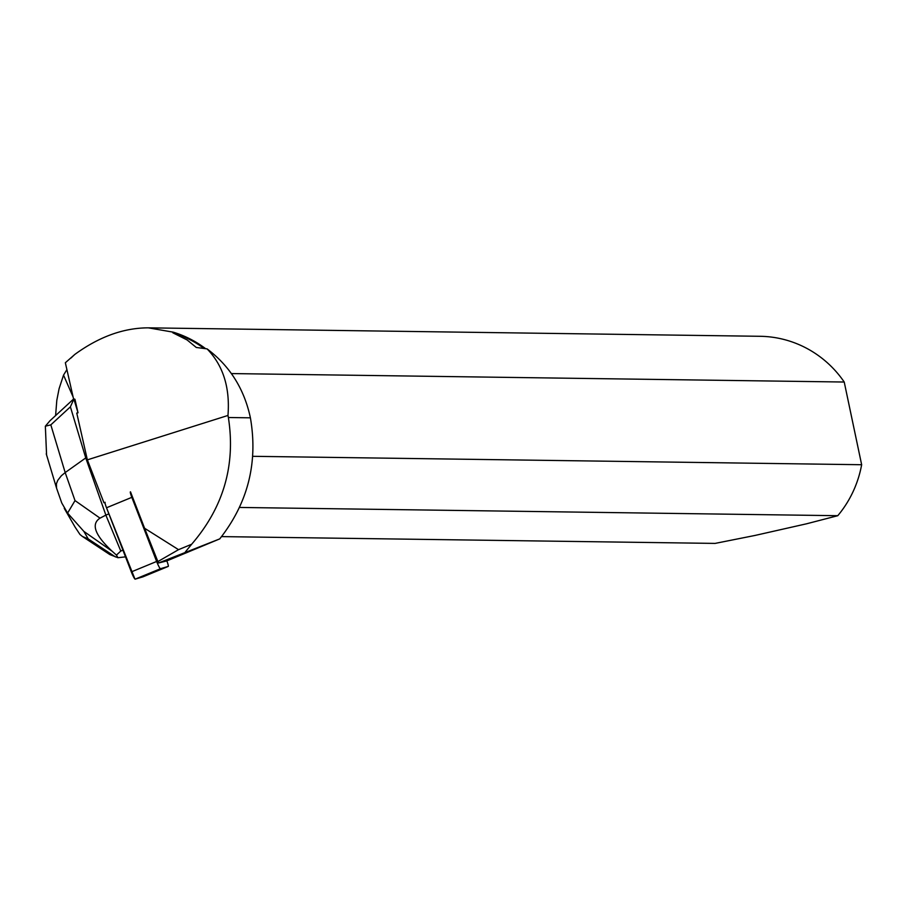 <?xml version="1.0" encoding="UTF-8"?>
<svg xmlns="http://www.w3.org/2000/svg" width="907" height="907" viewBox="0 0 907 907"><rect width="100%" height="100%" fill="white"/><g stroke="black" fill="none" stroke-linecap="round" stroke-linejoin="round"><path stroke-width="1.36" d="M130.461 491.843L130.415 491.855A6.893 0.794 67.6 0 0 130.404 491.855A6.893 0.794 67.6 0 0 131.821 497.342L156.639 561.467A6.893 0.794 67.6 0 0 160.471 568.723L168.26 566.41A6.893 0.794 67.6 0 0 166.843 560.923L158.623 562.964L219.732 538.894L166.831 560.889M160.471 568.723L135.166 579.154L142.966 576.841A6.893 0.794 -112.4 0 1 142.955 576.852A6.893 0.794 -112.4 0 1 142.955 576.841L168.26 566.41L142.955 576.841L135.166 579.154A6.893 0.794 -112.4 0 1 131.334 571.898L106.516 507.773A6.893 0.794 -112.4 0 1 105.099 502.285A6.893 0.794 -112.4 0 1 105.11 502.285L104.09 502.716M105.008 502.455L103.965 502.761M56.529 488.045L56.415 483.771L57.765 480.336L61.336 475.767L65.179 472.57L50.826 424.861L70.395 406.835L73.875 399.046L78.013 412.798L76.755 413.07L87.355 459.86L103.886 502.591M73.569 399.035L65.349 362.743L74.873 354.388A108.409 104.906 -89.2 0 0 71.052 357.993M87.355 459.86L227.974 415.451C230.129 387.652 223.167 365.464 207.079 348.889L196.275 347.46L187.114 339.955L172.806 332.767L173.226 332.166L148.385 327.846C123.658 327.869 99.158 336.724 74.873 354.388M78.013 412.798L74.941 399.261L73.875 399.046M144.598 528.259L157.886 561.569L178.543 549.665L144.598 528.259L130.495 491.821M205.594 348.662A108.409 104.906 -89.2 0 0 173.226 332.166M231.353 373.571L844.224 382.028A108.409 104.906 -89.2 0 0 760.055 336.293L148.385 327.846M55.599 415.587L56.801 400.372L59.08 388.74L63.535 375.113L66.903 369.625M172.806 332.767A107.763 104.282 90.8 0 1 204.064 348.435M207.079 348.889C229.8 365.963 244.232 388.944 250.4 417.821C258.155 462.706 247.928 503.068 219.732 538.894M157.886 561.569L158.623 562.964M239.403 507.444L837.773 515.698L806.629 523.781L755.009 535.447L715.113 543.406L221.569 536.604M837.773 515.698A108.409 104.906 -89.2 0 0 861.65 464.724L252.724 456.312M844.224 382.028L861.65 464.724M73.104 396.971L63.535 375.113M185.368 551.932L191.638 544.257L178.543 549.665M227.974 415.451L228.371 417.515C235.786 464.996 223.553 507.251 191.638 544.257M108.874 513.872L105.858 515.119L85.757 457.933L86.811 457.502M70.395 406.835L85.757 457.933L65.179 472.57L75.02 500.596L67.594 513.09L61.767 502.988M49.942 420.803L45.35 426.199L46.574 454.951M50.826 424.861L45.35 426.199M75.032 527.001L79.975 534.484L82.39 536.445L88.217 538.917L83.863 531.4L112.151 551.241L116.436 555.095L120.79 551.048L122.921 550.164M112.151 551.241C94.872 535.107 90.836 524.076 100.031 518.146L105.858 515.119L120.79 551.048M82.424 536.468L109.804 554.562L117.955 557.714L125.517 556.853M117.955 557.714L116.436 555.095M83.863 531.4L67.594 513.09M134.939 579.051L106.527 507.795M131.821 497.342L106.516 507.773M131.334 571.898L156.639 561.467M228.371 417.515L250.4 417.821M100.031 518.146L75.02 500.596M115.427 556.909L88.217 538.917M73.886 398.74L50.021 420.712M46.234 453.817L56.506 487.966M56.665 488.465L61.755 502.954M64.261 508.373L75.009 526.956"/></g></svg>
